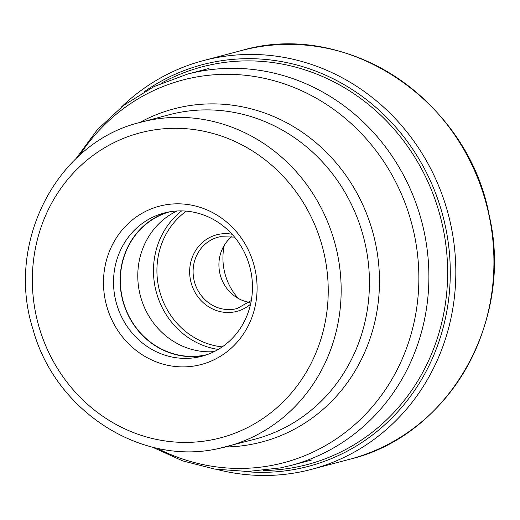 <?xml version="1.0" encoding="UTF-8"?>
<svg xmlns="http://www.w3.org/2000/svg" width="520" height="520" viewBox="0 0 520 520"><rect width="100%" height="100%" fill="white"/><g stroke="black" fill="none" stroke-linecap="round" stroke-linejoin="round"><path stroke-width="0.78" d="M121.251 107.192A211.406 197.366 75.2 0 1 203.535 60.561A211.406 197.366 75.2 0 1 450.976 225.686A211.406 197.366 75.2 0 1 311.5 469.359A211.406 197.366 75.2 0 1 216.925 469.437M238.349 298.48A57.044 53.255 75.2 0 1 224.302 245.278M249.281 302.315A36.913 34.463 75.2 0 1 220.22 274.807A36.913 34.463 75.2 0 1 231.907 236.542M214.175 351.631A73.827 68.919 75.2 0 1 140.394 295.893A73.827 68.919 75.2 0 1 177.028 210.99M169.592 211.835A73.827 68.919 -104.8 0 0 122.616 299.182A73.827 68.919 -104.8 0 0 204.808 355.121A73.827 68.919 -104.8 0 0 207.285 354.569M205.179 355.29A74.061 69.141 75.2 0 1 204.854 355.355A74.061 69.141 75.2 0 1 122.694 300.385A74.061 69.141 75.2 0 1 167.401 212.251M167.726 212.186A74.061 69.141 -104.8 0 0 164.086 213.037A74.061 69.141 -104.8 0 0 115.661 300.352A74.061 69.141 -104.8 0 0 198.263 357.097A74.061 69.141 -104.8 0 0 201.903 356.246A74.061 69.141 -104.8 0 0 250.328 268.931A74.061 69.141 -104.8 0 0 167.726 212.186M163.404 205.25A81.88 76.44 -104.8 0 0 105.359 300.567A81.88 76.44 -104.8 0 0 197.165 365.463A81.88 76.44 -104.8 0 0 255.216 270.147A81.88 76.44 -104.8 0 0 163.404 205.25M349.609 459.29A211.406 197.366 -104.8 0 0 489.086 215.625A211.406 197.366 -104.8 0 0 241.644 50.498C346.743 19.377 468.104 100.386 489.255 215.572C514.046 321.477 448.63 435.799 349.609 459.29L311.5 469.359M144.216 91.767A207.714 193.921 75.2 0 1 445.523 226.922A207.714 193.921 75.2 0 1 244.511 471.51M263.439 470.516A205.686 192.03 -104.8 0 0 442.923 227.494A205.686 192.03 -104.8 0 0 161.167 83.284M208.475 68.588L187.369 74.165A202.384 188.942 75.2 0 1 197.321 71.838A202.384 188.942 75.2 0 1 197.425 71.819A202.384 188.942 75.2 0 1 423.066 226.954A202.384 188.942 75.2 0 1 290.726 465.51L311.831 459.934M156.871 448.13A197.886 184.743 -104.8 0 0 273.936 464.99A197.886 184.743 -104.8 0 0 274.034 464.971A197.886 184.743 -104.8 0 0 414.336 234.663A197.886 184.743 -104.8 0 0 192.53 77.753A197.886 184.743 -104.8 0 0 192.439 77.773A197.886 184.743 -104.8 0 0 79.553 155.37M139.711 122.544A172.276 160.836 75.2 0 1 182.26 106.906A172.276 160.836 75.2 0 1 182.344 106.886A172.276 160.836 75.2 0 1 375.512 243.38A172.276 160.836 75.2 0 1 253.474 443.957A172.276 160.836 75.2 0 1 253.383 443.976A172.276 160.836 75.2 0 1 225.394 446.973M140.933 122.213C57.194 141.843 5.122 242.365 32.955 329.18C54.919 410.69 140.66 466.271 218.29 448.598L254.898 439.185A167.785 156.637 -104.8 0 0 364.598 241.371A167.785 156.637 -104.8 0 0 177.463 112.82A167.785 156.637 -104.8 0 0 177.372 112.84A167.785 156.637 -104.8 0 0 169.208 114.745L140.933 122.213A167.785 156.637 75.2 0 1 149.181 120.289A167.785 156.637 75.2 0 1 149.318 120.263A167.785 156.637 75.2 0 1 336.343 248.911A167.785 156.637 75.2 0 1 226.616 446.654A167.785 156.637 75.2 0 1 218.368 448.578M220.207 236.697A36.913 34.463 -104.8 0 0 220.116 236.717A36.913 34.463 -104.8 0 0 218.296 237.139A36.913 34.463 -104.8 0 0 194.149 280.611A36.913 34.463 -104.8 0 0 235.242 308.958A36.913 34.463 -104.8 0 0 235.333 308.939A36.913 34.463 -104.8 0 0 237.146 308.516L251.303 300.521M250.562 304.213A39.598 36.965 -104.8 0 1 234.956 311.812A39.598 36.965 -104.8 0 1 234.858 311.831A39.598 36.965 75.2 0 1 190.547 280.377A39.598 36.965 75.2 0 1 218.628 234.338A39.598 36.965 75.2 0 1 218.725 234.319A39.598 36.965 -104.8 0 1 232.089 234.26M222.216 346.892A74.496 69.55 75.2 0 1 159.549 290.829A74.496 69.55 75.2 0 1 186.368 211.146M218.238 349.427A77.181 72.052 75.2 0 1 156.202 291.72A77.181 72.052 75.2 0 1 181.649 210.899M212.674 439.679A157.716 147.238 75.2 0 1 35.945 314.587A157.716 147.238 75.2 0 1 147.771 131.06A157.716 147.238 75.2 0 1 147.894 131.034A157.716 147.238 -104.8 0 1 324.63 256.126A157.716 147.238 -104.8 0 1 212.803 439.654A157.716 147.238 -104.8 0 1 212.674 439.679M203.535 60.561L241.644 50.498M187.369 74.165L154.083 86.56L123.747 105.261L97.422 129.584L75.992 158.659M152.152 447.031L182.637 460.87L214.832 469.112L247.793 471.478L280.527 467.89L290.726 465.51M234.559 237.1L220.097 236.717L218.296 237.139"/></g></svg>
